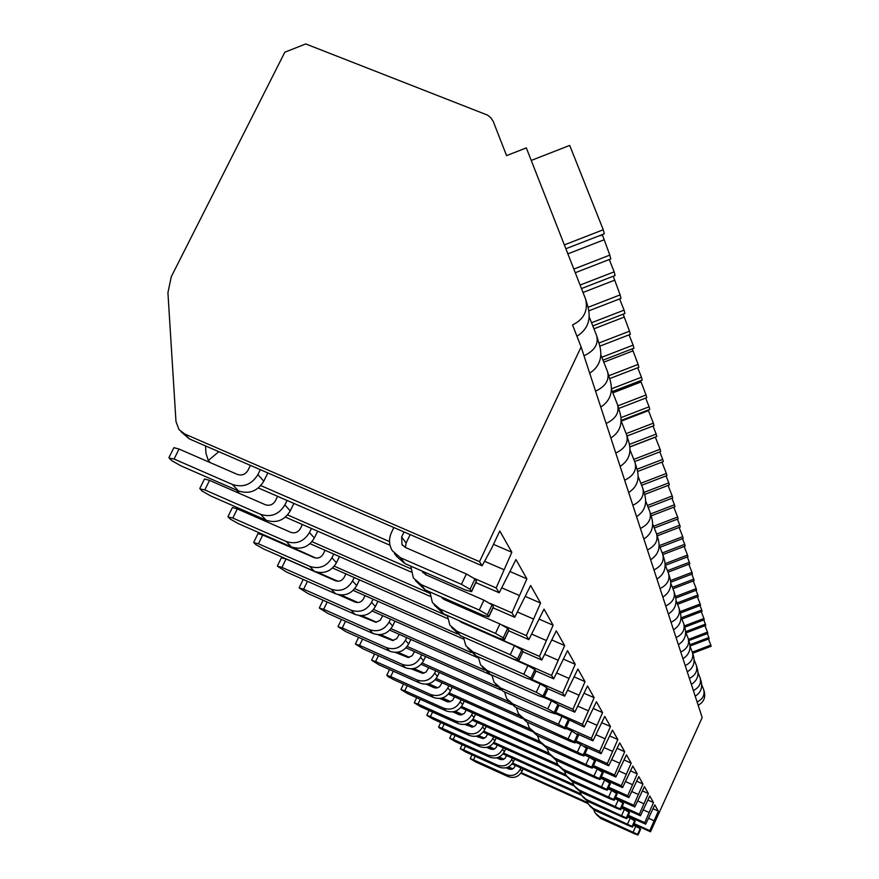 <?xml version="1.0" encoding="UTF-8"?>
<svg xmlns="http://www.w3.org/2000/svg" width="879" height="879" viewBox="0 0 879 879"><rect width="100%" height="100%" fill="white"/><g stroke="black" fill="none" stroke-linecap="round" stroke-linejoin="round"><path stroke-width="1.32" d="M507.622 767.279L511.952 769.235M520.84 773.245L588.04 803.582M633.836 824.26L650.515 831.787L702.189 717.539L581.118 346.952L572.537 324.922C583.854 319.374 588.227 310.792 585.645 299.19L526.323 147.903L506.579 155.616L493.196 121.335L490.889 117.841L487.603 115.138L305.76 43.95L284.851 52.18L171.317 276.643L167.922 292.674L175.976 421.491L178.953 429.512L184.7 433.984L479.505 561.648L581.118 346.952M698.179 705.244C703.65 702.211 705.683 697.684 704.277 691.674L703.76 689.993M583.997 355.753C594.556 350.787 598.775 344.063 596.643 335.591L589.128 316.66M595.566 391.188C605.631 386.408 609.63 379.915 607.565 371.707L600.786 354.633M606.125 423.491C615.729 418.887 619.53 412.614 617.519 404.659L611.388 389.188M615.783 453.059C624.969 448.62 628.595 442.544 626.639 434.841L621.079 420.766M624.661 480.22C633.462 475.946 636.923 470.056 635.034 462.585L629.946 449.729M632.847 505.271C641.296 501.129 644.604 495.437 642.758 488.175L638.11 476.396M640.406 528.433C648.537 524.433 651.713 518.907 649.922 511.853L645.647 501.019M647.427 549.924C655.262 546.046 658.305 540.684 656.558 533.828L652.625 523.84M653.965 569.911C661.513 566.153 664.436 560.945 662.744 554.275L659.107 545.035M660.052 588.556C667.348 584.909 670.161 579.843 668.501 573.35L665.139 564.779M665.744 605.972C672.798 602.434 675.511 597.5 673.896 591.182L670.776 583.227M671.073 622.299C677.896 618.86 680.522 614.058 678.951 607.894L676.039 600.478M676.083 637.616C682.686 634.275 685.224 629.595 683.686 623.585L680.983 616.673M680.785 652.031C687.202 648.768 689.652 644.208 688.158 638.352L685.62 631.88M685.224 665.612C691.443 662.436 693.828 657.986 692.355 652.262L689.993 646.197M689.411 678.423C695.454 675.336 697.761 670.996 696.333 665.403L694.102 659.711M693.366 690.542C699.244 687.521 701.486 683.291 700.08 677.819L697.992 672.468M697.113 702.013C702.837 699.069 705.013 694.926 703.639 689.586L701.673 684.554M576.954 336.25C587.666 329.482 591.314 319.626 587.919 306.716L585.886 299.981M695.201 696.135C700.827 692.619 702.771 687.576 701.046 680.994L700.211 678.236M589.699 373.223C599.489 366.697 602.796 357.445 599.632 345.469L596.841 336.239M600.764 407.098C610.125 400.901 613.289 392.1 610.279 380.706L607.752 372.344M610.872 438.039C619.838 432.138 622.881 423.755 620.014 412.888L617.706 405.274M620.145 466.408C628.738 460.783 631.671 452.773 628.924 442.39L626.826 435.435M628.683 492.526C636.934 487.142 639.758 479.484 637.132 469.54L635.198 463.156M636.561 516.643C644.505 511.49 647.219 504.139 644.703 494.602L642.934 488.724M643.857 538.981C651.515 534.036 654.141 526.982 651.724 517.819L650.086 512.391M650.636 559.725C658.03 554.968 660.558 548.188 658.239 539.365L656.723 534.344M656.943 579.041C664.095 574.47 666.546 567.933 664.304 559.44L662.898 554.781M662.843 597.083C669.754 592.677 672.127 586.37 669.963 578.173L668.655 573.844M668.348 613.96C675.05 609.707 677.346 603.62 675.259 595.698L674.039 591.666M673.523 629.793C680.016 625.683 682.247 619.794 680.225 612.136L679.093 608.367M678.379 644.659C684.675 640.692 686.851 634.99 684.895 627.573L683.829 624.046M682.961 658.668C689.07 654.811 691.18 649.295 689.29 642.109L688.29 638.791M687.268 671.864C693.212 668.139 695.267 662.788 693.432 655.811L692.487 652.701M691.344 684.334C697.124 680.72 699.124 675.522 697.344 668.754L696.454 665.821M581.502 288.554L615.102 275.512L614.157 271.842L580.129 285.049M588.095 307.298L620.124 294.883L621.024 298.355L588.875 310.814M620.124 294.883L613.278 276.226M609.268 259.514L614.157 271.842M614.344 280.313L583.041 292.454M592.787 325.933L624.947 313.484L624.079 310.133L591.523 322.747M598.896 343.03L629.529 331.174L630.342 334.35L599.841 346.15M629.529 331.174L623.189 314.155M619.618 298.893L624.079 310.133M623.98 317.176L593.94 328.812M602.972 360.17L633.935 348.194L633.133 345.128L601.818 357.248M608.784 375.751L638.132 364.411L638.89 367.323L609.652 378.618M638.132 364.411L632.254 348.842M629.067 334.844L633.133 345.128M632.803 350.952L603.774 362.181M612.333 391.573L642.186 380.047L641.45 377.223L611.41 388.837M617.882 405.845L646.043 394.968L646.746 397.649L618.673 408.482M646.043 394.968L640.571 380.662M637.714 367.774L641.45 377.223M640.923 382.002L612.839 392.858M621.079 420.448L649.779 409.383L649.109 406.779L620.981 417.635M626.189 433.633L653.35 423.162L653.987 425.645L627.002 436.039M653.35 423.162L648.241 409.977M645.669 398.066L649.109 406.779M648.416 410.658L621.222 421.14M629.847 446.873L656.8 436.489L656.173 434.083L629.463 444.378M633.77 459.387L660.107 449.246L660.7 451.542L634.649 461.574M660.107 449.246L655.316 437.061M652.998 426.018L656.173 434.083M655.349 437.171L629.858 446.982M637.649 471.474L663.304 461.607L662.733 459.376L637.044 469.254M640.835 483.285L666.37 473.451L666.93 475.594L641.648 485.318M666.37 473.451L661.92 462.134M659.777 451.894L662.733 459.376M644.659 494.437L669.348 484.944L668.809 482.879L644.043 492.394M647.416 505.513L672.215 495.987L672.721 497.975L648.175 507.414M672.215 495.987L668.062 485.45M666.073 475.924L668.809 482.879M651.13 515.863L674.984 506.7L674.479 504.766L650.559 513.951M653.569 526.246L677.654 517.006L678.138 518.863L654.273 528.015M677.654 517.006L673.786 507.161M671.93 498.283L674.479 504.766M657.173 535.871L680.247 527.015L679.775 525.202L656.646 534.08M659.338 545.628L682.741 536.651L683.192 538.398L659.997 547.287M682.741 536.651L679.126 527.444M677.401 519.148L679.775 525.202M662.843 554.594L685.17 546.035L684.73 544.332L662.239 552.957M665.106 563.659L687.51 555.067L687.938 556.704L665.359 565.351M687.51 555.067L684.126 546.43M682.5 538.662L684.73 544.332M668.073 572.196L689.795 563.868L689.378 562.274L667.469 570.669M670.545 580.569L691.993 572.361L692.388 573.899L670.732 582.195M691.993 572.361L688.806 564.252M687.29 556.945L689.378 562.274M672.951 588.743L694.135 580.645L693.751 579.14L672.391 587.315M675.511 596.544L696.201 588.633L696.586 590.084L675.819 598.017M696.201 588.633L693.212 580.997M691.784 574.13L693.751 579.14M677.555 604.334L698.223 596.434L697.86 595.017L677.028 602.983M680.082 611.652L700.178 603.972L700.53 605.334L680.478 612.993M700.178 603.972L697.355 596.764M696.014 590.292L697.86 595.017M681.917 619.036L702.079 611.323L701.739 609.993L681.412 617.761M684.389 625.914L703.925 618.442L704.266 619.739L684.774 627.177M703.925 618.442L701.266 611.641M699.992 605.532L701.739 609.993M686.027 632.924L705.727 625.398L705.397 624.145L685.62 631.704M688.466 639.396L707.474 632.133L707.793 633.352L688.828 640.593M707.474 632.133L704.958 625.694M703.749 619.926L705.397 624.145M689.982 646.054L709.177 638.725L708.87 637.528L689.883 644.779M692.322 652.163L710.836 645.098L711.133 646.263L692.674 653.306M710.836 645.098L708.441 639M707.309 633.539L708.87 637.528M627.925 816.173L645.702 824.183L654.789 804.878L658.316 811.108L653.042 808.746M645.702 824.183L644.736 822.656L628.342 815.272M621.761 807.416L640.406 815.811L649.768 795.989L653.493 802.571L644.736 822.656M640.406 815.811L639.385 814.207L622.2 806.461M615.212 798.154L634.803 806.966L644.439 786.584L648.383 793.55L639.385 814.207M634.803 806.966L633.715 805.252L615.674 797.143M608.246 788.32L628.859 797.583L638.802 776.629L642.978 784.002L633.715 805.252M628.859 797.583L627.716 795.77L608.74 787.243M600.829 777.882L622.552 787.617L632.825 766.059L637.253 773.883L627.716 795.77M622.552 787.617L621.343 785.694L601.346 776.739M592.907 766.763L615.849 777.036L626.463 754.819L631.177 763.148L621.343 785.694M615.849 777.036L614.564 774.992L593.457 765.543M584.425 754.896L608.718 765.752L619.695 742.843L624.705 751.721L614.564 774.992M608.718 765.752L607.334 763.576L585.018 753.6M584.535 746.326L601.093 753.721L612.465 730.075L617.816 739.547L607.334 763.576M601.093 753.721L599.61 751.38L575.965 740.832M577.118 733.789L592.94 740.832L604.73 716.407L610.466 726.537L599.61 751.38M592.94 740.832L591.358 738.338L566.23 727.153M558.429 724.208L512.831 703.914L515.314 707.134L565.417 728.9L564.604 727.625L558.429 724.208L562 716.462L584.194 727.021L596.434 701.761L602.587 712.627L591.358 738.338M584.194 727.021L582.491 724.329L555.726 712.44M558.187 704.804L574.789 712.166L587.524 686.005L594.138 697.695L582.491 724.329M574.789 712.166L572.954 709.276L544.376 696.607M547.419 688.532L564.648 696.157L577.91 669.029L585.04 681.632L572.954 709.276M564.648 696.157L562.67 693.026L532.048 679.489M535.772 670.941L553.693 678.841L567.526 650.68L575.24 664.304L562.67 693.026M553.693 678.841L551.551 675.457L518.214 660.755M522.928 651.757L541.794 660.052L556.275 630.781L564.637 645.571L551.551 675.457M541.794 660.052L539.475 656.382L460.706 621.75M508.666 630.759L528.861 639.615L544.013 609.136L553.122 625.222L539.475 656.382M528.861 639.615L526.323 635.605L502.436 625.134M493.042 607.807L514.72 617.278L530.63 585.491L540.585 603.071L526.323 635.605M514.72 617.278L511.941 612.883L490.218 603.401M475.847 582.612L499.206 592.776L515.962 559.56L526.884 578.843L511.941 612.883M499.206 592.776L496.152 587.941L474.539 578.547M180.975 431.655L189.348 438.907L482.11 565.779L491.317 548.914L499.799 530.993L511.831 552.254L496.152 587.941M482.11 565.779L479.505 561.648M650.515 831.787L649.812 830.666L634.133 823.59M658.316 811.108L649.812 830.666M497.844 757.511L502.59 759.654M512.083 763.928L581.415 795.198M210.125 462.563L208.356 460.475L205.983 453.421L205.488 445.895M239.549 493.471L236.495 490.086M267.128 521.961L263.678 519.148M315.759 558.033L289.29 546.002M511.831 552.254L493.482 544.354M218.816 451.674L208.356 460.475M503.667 569.559L484.56 561.296M389.518 541.574L260.832 485.615M258.382 487.966L390.012 545.255M285.444 517.105L410.943 571.943M410.614 568.647L287.609 514.94M310.056 543.683L430.029 596.281M429.809 593.314L311.99 541.695M332.559 568.021L447.477 618.574M447.345 615.882L334.284 566.186M353.193 590.402L463.497 639.055M457.311 633.913L354.753 588.688M337.866 581.25L317.704 572.361M372.202 611.037L478.253 657.942M471.144 652.57L373.608 609.444M358.006 602.544L340.964 595.017M389.76 630.122L491.877 675.402M484.56 670.095L391.034 628.65M376.498 622.211L361.698 615.652M406.021 647.845L500.667 689.905M497.228 686.455L407.186 646.461M393.572 640.417L380.574 634.638M421.14 664.326L511.391 704.519M509.084 701.706L422.206 663.041M409.394 657.327L397.879 652.207M435.226 679.709L521.961 718.407M520.06 715.891L436.204 678.5M424.096 673.094L413.866 668.534M426.194 684.17L434.534 687.894M448.378 694.091L532.048 731.482M530.224 729.12L449.29 692.949M437.808 687.817L428.666 683.73M440.291 698.42L448.081 701.914M460.695 707.562L541.607 743.788M539.838 741.535L461.53 706.485M450.619 701.607L442.434 697.937M453.388 711.748L460.475 714.935M472.243 720.209L550.562 755.336M548.935 753.237L473.023 719.198M462.629 714.539L455.278 711.243M465.606 724.252L472.023 727.142M483.098 732.108L558.901 766.158M557.539 764.258L483.824 731.152M473.891 726.702L467.287 723.736M477.033 735.998L482.846 738.613M493.328 743.326L566.768 776.366M565.68 774.663L493.998 742.425M484.494 738.151L478.55 735.481M487.757 747.073L493.009 749.435M502.975 753.918L574.273 786.035M573.383 784.486L503.601 753.061M494.492 748.963L489.131 746.546M580.667 793.781L512.677 763.126M503.931 759.181L499.096 756.995M587.579 802.582L521.269 772.641M512.853 768.85L508.491 766.884M526.884 578.843L510.259 571.658M519.115 595.38L501.854 587.875M425.546 572.581L425.568 574.679M479.264 610.037L421.118 584.59L425.194 589.897L482.802 615.124L488.779 616.871L487.405 614.718L479.264 610.037L483.933 600.159L425.788 574.778L422.03 571.042M425.194 589.897L415.295 580.47M210.905 496.031L266.161 520.236L260.58 514.325L204.818 489.911L200.071 488.922L202.379 491.229L210.905 496.031M293.905 503.425L290.235 510.93C284.422 520.412 276.391 523.51 266.161 520.236M488.702 616.619L493.152 607.18M483.933 600.159L492.053 604.851L493.328 606.785M199.83 488.416L204.521 478.967L209.543 480.373L265.293 504.711C269.589 506.084 272.962 504.777 275.413 500.799L277.599 496.327M410.768 566.131L413.35 577.953L421.118 584.59M260.58 514.325C270.908 517.621 279.006 514.49 284.884 504.92L287.07 500.459M540.585 603.071L525.466 596.5M533.19 618.893L517.511 612.048M443.84 598.061L443.95 599.434M495.47 633.407L439.874 608.982L443.598 613.828L498.69 638.044L504.447 639.769L503.206 637.813L495.47 633.407L499.909 623.958L444.324 599.599L441.895 597.852M443.598 613.828L434.303 605.038M238.385 523.631L291.334 546.903L286.235 541.497L232.814 518.039L228.188 516.995L230.298 519.104L238.385 523.631M317.671 531.191L314.352 538.025C308.804 547.101 301.134 550.056 291.334 546.903M504.381 639.549L508.633 630.485M499.909 623.958L507.622 628.386L508.787 630.155M227.98 516.555L232.441 507.502L237.319 508.908L290.718 532.3C294.839 533.619 298.058 532.377 300.398 528.565L302.376 524.51M429.875 591.952L432.435 602.631L439.874 608.982M286.235 541.497C296.124 544.683 303.87 541.695 309.463 532.531L311.452 528.466M553.122 625.222L539.31 619.201M546.057 640.395L531.762 634.133M460.651 621.321L460.761 622.035M510.259 654.734L456.992 631.265L460.409 635.704L513.204 658.975L518.753 660.689L517.621 658.909L510.259 654.734L514.49 645.68L461.244 622.277L458.926 620.596M460.409 635.704L451.663 627.474M263.546 548.903L314.363 571.306L309.694 566.362L258.437 543.771L253.921 542.684L255.855 544.617L263.546 548.903M339.437 556.572L336.415 562.813C331.119 571.515 323.769 574.35 314.363 571.306M518.698 660.492L522.774 651.779M514.49 645.68L521.84 649.878L522.906 651.482M253.734 542.299L257.997 533.597L262.733 535.003L313.979 557.539C317.923 558.813 321.011 557.616 323.241 553.968L325.043 550.254M447.356 615.487L449.872 625.167L456.992 631.265M309.694 566.362C319.176 569.427 326.592 566.57 331.943 557.78L333.745 554.067M564.637 645.571L551.968 640.022M557.868 660.129L544.771 654.383M523.807 674.281L472.693 651.691L475.825 655.767L526.51 678.181L531.872 679.863L530.839 678.236L523.807 674.281L527.861 665.601L475.583 642.395M475.825 655.767L467.573 648.054M286.664 572.119L335.525 593.732L331.229 589.172L281.961 567.405L277.555 566.285L286.664 572.119M359.445 579.854L356.687 585.59C351.622 593.951 344.568 596.665 335.525 593.732M531.828 679.687L535.729 671.314M527.861 665.601L534.871 669.567L535.849 671.051M281.643 557.89L286.071 558.978L335.328 580.7C339.118 581.931 342.074 580.788 344.205 577.283L345.854 573.877M463.409 637.022L465.848 645.823L472.693 651.691M331.229 589.172C340.338 592.127 347.458 589.391 352.567 580.964L354.215 577.547M575.24 664.304L563.582 659.195M568.757 678.324L556.715 673.017M490.032 674.248L538.761 695.849L543.947 697.519L542.991 696.014L536.278 692.256L487.142 670.49L490.032 674.248L482.219 666.974M307.98 593.534L355.039 614.399L351.062 610.191L303.64 589.172L299.332 588.029L307.98 593.534M377.904 601.302L375.377 606.576C370.509 614.63 363.73 617.234 355.039 614.399M543.903 697.355L547.661 689.279M536.278 692.256L540.156 683.906L546.859 687.686L547.76 689.048M540.156 683.906L530.927 679.83M365.038 595.621L363.521 598.753C361.478 602.126 358.632 603.225 354.984 602.038L338.239 594.633M478.198 656.822L480.56 664.832L487.142 670.49M351.062 610.191C359.83 613.048 366.664 610.422 371.575 602.313L373.081 599.17M585.04 681.632L574.273 676.896M578.811 695.135L567.713 690.224M503.151 691.312L550.078 712.166L555.099 713.814L554.209 712.429L547.771 708.848L500.481 687.839L503.151 691.312L495.734 684.455M327.702 613.344L373.07 633.506L369.4 629.617L323.681 609.312L319.484 608.147L327.702 613.344M394.979 621.112L392.649 625.991C387.98 633.737 381.453 636.253 373.07 633.506M555.056 713.671L558.67 705.881M547.771 708.848L551.496 700.816L557.923 704.409L558.758 705.672M551.496 700.816L543.969 697.476M382.761 615.707L380.178 620.321L375.827 622.266L359.126 615.542M491.866 675.061L494.141 682.39L500.481 687.839M369.4 629.617C377.849 632.375 384.42 629.847 389.133 622.035L390.518 619.135M594.138 697.695L584.161 693.289M588.139 710.715L577.866 706.167M515.314 707.134L508.26 700.64M345.996 631.715L389.804 651.229L386.386 647.614L342.272 627.969L338.162 626.804L345.996 631.715M410.834 639.472L408.68 643.988C404.186 651.471 397.89 653.888 389.804 651.229M565.384 728.779L568.856 721.252M562 716.462L555.253 713.462M568.944 721.066L568.175 719.89L564.604 727.625M399.209 634.319L396.77 638.659L392.583 640.527L378.003 634.704M504.535 691.927L506.711 698.651L512.831 703.914M386.386 647.614C394.539 650.284 400.879 647.856 405.406 640.319L406.691 637.638M602.587 712.627L593.314 708.529M596.808 725.197L587.271 720.967M526.609 721.835L570.295 741.327L575.009 742.92L574.251 741.733L524.302 718.835L526.609 721.835L519.885 715.671M363.027 648.823L405.362 667.71L402.186 664.348L359.544 645.329L355.534 644.142L363.027 648.823M425.579 656.536L423.579 660.733C419.25 667.963 413.174 670.292 405.362 667.71M574.976 742.799L578.327 735.525M568.306 738.459L571.757 730.987L578.404 735.36M571.757 730.987L565.702 728.295M414.492 651.603L412.196 655.701L408.153 657.514L395.308 652.416M516.303 707.573L518.39 713.748L524.302 718.835M402.186 664.348C410.053 666.941 416.174 664.59 420.536 657.316L421.722 654.822M610.466 726.537L601.829 722.714M604.884 738.701L596.017 734.756M537.135 735.525L579.36 754.402L583.931 755.973L583.227 754.874L534.981 732.723L537.135 735.525L530.707 729.669M378.904 664.766L419.865 683.082L416.91 679.939L375.652 661.502L371.74 660.316L378.904 664.766M439.324 672.424L437.478 676.347C433.303 683.335 427.425 685.576 419.865 683.082M583.909 755.863L587.15 748.82M577.514 751.732L580.832 744.513L587.216 748.677M580.832 744.513L575.393 742.085M428.743 667.71L426.106 672.006L422.656 673.336L411.284 668.864M527.268 722.131L529.268 727.801L534.981 732.723M416.91 679.939C424.513 682.456 430.424 680.192 434.633 673.16L435.742 670.831M617.816 739.547L609.762 735.965M612.432 751.314L604.159 747.633M546.958 748.304L587.831 766.62L592.27 768.147L591.611 767.125L544.947 745.7L546.958 748.304L540.816 742.733M393.737 679.676L433.424 697.454L430.655 694.509L390.705 676.621L386.782 675.27L388.024 676.588L393.737 679.676M452.191 687.279L450.466 690.938C446.422 697.695 440.753 699.871 433.424 697.454M592.248 768.059L595.369 761.236M586.095 764.115L589.304 757.127L595.435 761.093M589.304 757.127L584.403 754.94M442.06 682.752L439.555 686.84L436.215 688.114L426.095 684.17M537.519 735.69L539.42 740.931L544.947 745.7M430.655 694.509C438.028 696.948 443.741 694.762 447.807 687.949L448.828 685.774M624.705 751.721L617.168 748.359M619.497 763.126L611.762 759.676M556.165 760.28L595.753 778.036L600.06 779.552L599.445 778.596L554.275 757.83L556.165 760.28L550.265 754.951M407.647 693.641L446.125 710.902L443.532 708.144L404.801 690.773L401.055 689.597L407.647 693.641M464.233 701.167L462.629 704.595C458.728 711.155 453.223 713.254 446.125 710.902M600.038 779.464L603.071 772.85M594.127 775.707L597.226 768.938L603.126 772.729M597.226 768.938L592.809 766.96M454.531 696.838L452.575 700.31L449.488 701.903L447.191 701.717L439.874 698.475M547.101 748.37L548.914 753.204L554.275 757.83M443.532 708.144C450.674 710.518 456.212 708.397 460.135 701.805L461.09 699.772M631.177 763.148L624.101 759.994M626.134 774.212L618.882 770.971M564.79 771.498L603.181 788.749L607.378 790.243L606.796 789.342L563.021 769.202L564.79 771.498L559.132 766.411M420.7 706.749L458.047 723.527L455.608 720.945L418.03 704.057L414.361 702.881L420.7 706.749M475.55 714.209L474.045 717.418C470.265 723.78 464.936 725.823 458.047 723.527M607.356 790.166L610.29 783.738M601.654 786.562L604.653 780.003L610.345 783.628M604.653 780.003L600.676 778.212M466.233 710.034L464.365 713.352L461.376 714.88L459.157 714.704L452.729 711.858M556.099 760.247L557.824 764.719L563.021 769.202M455.608 720.945C462.53 723.252 467.903 721.198 471.704 714.792L472.594 712.891M637.253 773.883L630.606 770.916M632.364 784.628L625.562 781.574M572.899 782.057L610.158 798.824L614.245 800.286L613.696 799.44L571.24 779.893L572.899 782.057L567.46 777.179M432.984 719.077L469.254 735.404L466.958 732.976L430.457 716.55L426.875 715.374L432.984 719.077M486.186 726.461L484.779 729.482C481.121 735.657 475.946 737.635 469.254 735.404M614.223 800.209L617.069 793.968M608.729 796.759L611.63 790.397L617.113 793.869M611.63 790.397L608.037 788.782M477.231 722.45L475.451 725.604L472.55 727.087L464.76 724.417M564.549 771.388L566.186 775.531L571.24 779.893M466.958 732.976C473.682 735.218 478.89 733.229 482.571 727.01L483.417 725.219M642.978 784.002L636.726 781.2M638.242 794.44L631.836 791.572M580.536 791.99L616.728 808.295L620.706 809.735L620.2 808.944L578.964 789.946L580.536 791.99L575.305 787.32M444.554 730.702L479.813 746.601L477.649 744.304L442.181 728.317L438.61 727.043L439.566 728.054L444.554 730.702M496.217 737.997L494.888 740.843C491.339 746.853 486.318 748.765 479.813 746.601M620.695 809.669L623.453 803.604M615.377 806.351L618.201 800.176L623.497 803.505M618.201 800.176L614.959 798.714M487.592 734.13L485.9 737.14L483.087 738.591L476.044 736.228M572.504 781.86L574.064 785.716L578.964 789.946M477.649 744.304C484.186 746.48 489.24 744.557 492.811 738.514L493.602 736.833M648.383 793.55L642.483 790.902M643.78 803.692L637.747 800.989M587.743 801.362L622.925 817.239L626.804 818.646L626.32 817.909L586.26 799.44L587.743 801.362L582.7 796.868M455.476 741.678L489.79 757.16L487.735 754.984L453.234 739.426L449.795 738.261L455.476 741.678M505.689 748.886L504.436 751.567C500.986 757.412 496.108 759.269 489.79 757.16M626.793 818.591L629.474 812.679M621.651 815.404L624.387 809.394L629.507 812.603M624.387 809.394L621.464 808.076M497.371 745.15L495.745 748.029L493.526 749.337L490.976 749.26L486.658 747.348M579.997 791.726L581.491 795.319L586.26 799.44M487.735 754.984C494.097 757.116 499.008 755.237 502.48 749.369L503.217 747.776M653.493 802.571L647.911 800.066M649.01 812.449L643.318 809.889M594.545 810.207L628.782 825.678L632.561 827.073L632.111 826.37L593.149 808.394L594.545 810.207L589.677 805.9M465.804 752.05L499.206 767.136L497.272 765.093L463.683 749.919L460.321 748.765L465.804 752.05M514.644 759.17L513.457 761.708C510.117 767.389 505.359 769.202 499.206 767.136M632.55 827.007L635.154 821.261M627.573 823.942L630.232 818.096L635.198 821.184M630.232 818.096L627.595 816.91M506.612 755.555L505.062 758.313L502.898 759.588L500.415 759.522L496.646 757.852M587.084 801.044L588.501 804.384L593.149 808.394M497.272 765.093C503.458 767.158 508.238 765.345 511.611 759.632L512.303 758.127M653.965 820.733L648.581 818.305M461.442 584.326L400.483 557.747L404.988 563.604L465.332 589.941L471.551 591.688L470.034 589.304L461.442 584.326L466.353 573.965L405.417 547.474L401.978 544.508L401.637 536.97L404.043 531.949M405.384 547.452L406.109 543.035L410.152 534.597M404.988 563.604L396.934 556.737L394.396 553.451M180.777 465.771L238.539 490.976L232.397 484.472L174.075 459.036L169.218 458.124L171.757 460.651L180.777 465.771M267.853 472.924L263.777 481.209C257.657 491.13 249.251 494.383 238.539 490.976M471.463 591.402L476.121 581.546M466.353 573.965L474.924 578.964L476.33 581.096M168.955 457.53L173.877 447.664L179.052 449.048L237.363 474.407C241.868 475.836 245.406 474.462 247.977 470.298L250.416 465.365M393.858 527.532L391.441 532.553C388.617 538.904 388.914 545.002 392.353 550.814L400.483 557.747M232.397 484.472C243.208 487.911 251.713 484.615 257.899 474.594L260.327 469.661M600.983 818.591L634.319 833.666L638.011 835.028L637.583 834.369L599.665 816.866L600.983 818.591L596.281 814.437M475.583 761.873L508.128 776.596L506.293 774.652L473.572 759.852L470.276 758.709L475.583 761.873M523.115 768.905L522.005 771.312C518.753 776.838 514.127 778.607 508.128 776.596M638 834.984L640.538 829.38M633.177 832.028L635.759 826.337L640.154 828.688L640.571 829.315L638.011 835.028M635.759 826.337L633.385 825.26M515.369 765.411L513.874 768.059L511.765 769.29L509.348 769.224L506.073 767.774M593.797 809.834L595.138 812.954L599.665 816.866M506.293 774.652C512.325 776.673 516.973 774.893 520.247 769.334L520.906 767.916M565.889 248.735L604.302 233.803L603.258 229.76L564.373 244.889M573.866 269.073L609.817 255.108L610.806 258.92L575.295 272.71M609.817 255.108L602.302 234.583M531.235 160.439L569.713 145.42L603.258 229.76M602.565 235.242L599.126 235.814M603.785 239.901L567.889 253.855M189.348 438.907L184.7 433.984M487.405 614.718L492.053 604.851M204.818 489.911L209.543 480.373M290.235 510.93L284.884 504.92M503.206 637.813L507.622 628.386M232.814 518.039L237.319 508.908M314.352 538.025L309.463 532.531M517.621 658.909L521.84 649.878M258.437 543.771L262.733 535.003M336.415 562.813L331.943 557.78M530.839 678.236L534.871 669.567M281.961 567.405L286.071 558.978M356.687 585.59L352.567 580.964M542.991 696.014L546.859 687.686M303.64 589.172L307.452 581.316M375.377 606.576L371.575 602.313M554.209 712.429L557.923 704.409M323.681 609.312L327.186 602.049M392.649 625.991L389.133 622.035M342.272 627.969L345.502 621.255M408.68 643.988L405.406 640.319M574.251 741.733L577.679 734.273M359.544 645.329L362.544 639.088M423.579 660.733L420.536 657.316M583.227 754.874L586.546 747.655M375.652 661.502L378.431 655.69M437.478 676.347L434.633 673.16M591.611 767.125L594.808 760.148M390.705 676.621L393.287 671.193M450.466 690.938L447.807 687.949M599.445 778.596L602.544 771.839M404.801 690.773L407.208 685.708M462.629 704.595L460.135 701.805M606.796 789.342L609.784 782.793M418.03 704.057L420.272 699.299M474.045 717.418L471.704 714.792M613.696 799.44L616.597 793.089M430.457 716.55L432.567 712.078M484.779 729.482L482.571 727.01M620.2 808.944L623.013 802.769M442.181 728.317L444.159 724.109M494.888 740.843L492.811 738.514M626.32 817.909L629.045 811.899M453.234 739.426L455.091 735.459M504.436 751.567L502.48 749.369M632.111 826.37L634.759 820.525M463.683 749.919L465.43 746.172M513.457 761.708L511.611 759.632M406.109 543.035L401.637 536.97M470.034 589.304L474.924 578.964M174.075 459.036L179.052 449.048M263.777 481.209L257.899 474.594M637.583 834.369L640.154 828.688M473.572 759.852L475.231 756.303M522.005 771.312L520.247 769.334M265.93 521.434L265.051 520.511M290.18 547.079L289.092 545.914M423.26 572.943L422.502 571.943M488.779 616.871L493.405 607.048M504.447 639.769L508.853 630.386M518.753 660.689L522.961 651.691M531.872 679.863L535.893 671.226M277.39 565.944L281.467 557.583M543.947 697.519L547.804 689.213M299.168 587.765L303.101 579.679M555.099 713.814L558.791 705.815M319.341 607.905L323.054 600.214M565.417 728.9L568.977 721.198M338.03 626.584L341.459 619.453M575.009 742.92L578.426 735.481M355.424 643.955L358.599 637.33M583.931 755.973L587.238 748.776M371.63 660.14L374.575 653.976M592.27 768.147L595.457 761.192M386.782 675.27L389.529 669.512M600.06 779.552L603.148 772.817M400.967 689.444L403.527 684.06M607.378 790.243L610.356 783.705M414.284 702.75L416.679 697.695M614.245 800.286L617.135 793.946M426.809 715.253L429.051 710.507M620.706 809.735L623.508 803.571M438.61 727.043L440.72 722.56M626.804 818.646L629.529 812.657M449.74 738.162L451.729 733.932M632.561 827.073L635.209 821.239M460.266 748.666L462.134 744.678M402.758 545.562L401.978 544.508M471.551 591.688L476.418 581.404M470.232 758.621L471.99 754.841"/></g></svg>
